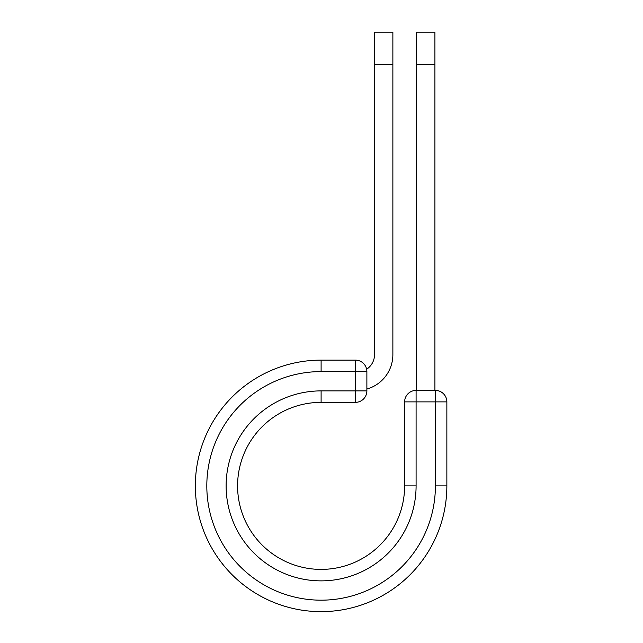 <?xml version="1.0" encoding="UTF-8"?>
<svg xmlns="http://www.w3.org/2000/svg" width="643" height="643" viewBox="0 0 643 643"><rect width="100%" height="100%" fill="white"/><g stroke="black" fill="none" stroke-linecap="round" stroke-linejoin="round"><path stroke-width="0.96" d="M392.873 64.421L374.523 64.421L374.523 32.15L392.873 32.15L392.873 354.639A35.775 35.775 0 0 1 366.88 389.047M374.523 64.421L374.523 354.639A17.433 17.433 0 0 1 366.631 369.227M366.88 371.59L366.88 390.888A11.47 11.47 0 0 1 355.41 402.357L355.41 360.12L321.106 360.12L321.106 371.59L366.88 371.59A11.47 11.47 0 0 0 355.41 360.12A11.47 11.47 0 0 1 366.88 371.59M321.106 402.357L355.41 402.357A11.47 11.47 0 0 0 366.88 390.888L321.106 390.888L321.106 402.357A83.518 83.518 0 0 0 237.58 485.883A83.518 83.518 0 0 0 321.106 569.401A83.518 83.518 0 0 0 404.624 485.883A83.518 83.518 0 0 1 321.106 569.401A83.518 83.518 0 0 1 237.58 485.883A83.518 83.518 0 0 1 321.106 402.357A83.518 83.518 0 0 0 237.58 485.883A83.518 83.518 0 0 0 321.106 569.401A83.518 83.518 0 0 0 404.624 485.883L404.624 401.883A11.47 11.47 0 0 1 416.093 390.414L435.399 390.414L435.399 401.883L404.624 401.883A11.47 11.47 0 0 1 416.093 390.414L416.093 485.883L404.624 485.883M435.399 485.883L446.861 485.883A125.763 125.763 0 0 1 321.106 611.638A125.763 125.763 0 0 1 195.343 485.883A125.763 125.763 0 0 1 321.106 360.12A125.763 125.763 0 0 0 195.343 485.883A125.763 125.763 0 0 0 321.106 611.638A125.763 125.763 0 0 0 446.861 485.883L446.861 401.883A11.47 11.47 0 0 0 435.399 390.414A11.47 11.47 0 0 1 446.861 401.883L435.399 401.883L435.399 485.883A114.293 114.293 0 0 1 321.106 600.176A114.293 114.293 0 0 1 206.813 485.883A114.293 114.293 0 0 1 321.106 371.59M434.917 64.421L416.568 64.421L416.568 32.15L434.917 32.15L434.917 390.414M416.568 390.414L416.568 64.421M416.093 485.883A94.987 94.987 0 0 1 321.106 580.87A94.987 94.987 0 0 1 226.119 485.883A94.987 94.987 0 0 1 321.106 390.888"/></g></svg>
